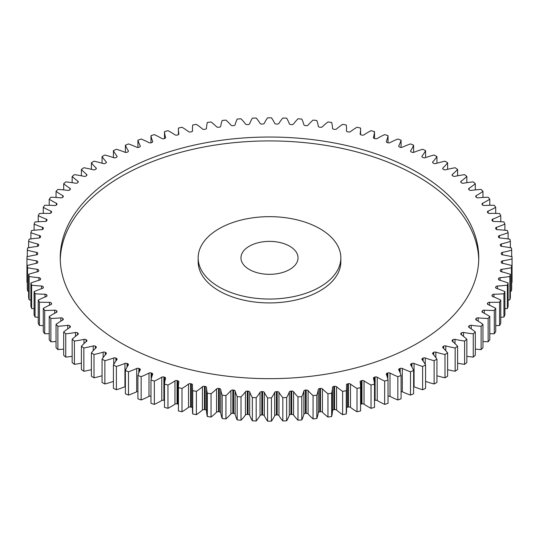 <?xml version="1.0" encoding="UTF-8"?>
<svg xmlns="http://www.w3.org/2000/svg" width="539" height="539" viewBox="0 0 539 539"><rect width="100%" height="100%" fill="white"/><g stroke="black" fill="none" stroke-linecap="round" stroke-linejoin="round"><path stroke-width="0.81" d="M219.056 286.977A71.337 41.186 0 0 0 296.8 295.904A71.337 41.186 0 0 0 340.837 257.851A71.337 41.186 0 0 0 319.944 228.725A71.337 41.186 0 0 0 242.2 219.797A71.337 41.186 0 0 0 198.163 257.851A71.337 41.186 0 0 0 219.056 286.977M340.837 257.851L340.837 261.732A71.337 41.186 180 0 1 296.8 299.785A71.337 41.186 180 0 1 219.056 290.858A71.337 41.186 180 0 1 198.163 261.732L198.163 257.851M60.267 259.791A209.26 120.817 180 0 1 190.974 149.748A209.26 120.817 180 0 1 417.469 176.307A209.26 120.817 180 0 1 478.733 259.791M417.469 172.419A209.26 120.817 0 0 0 189.418 146.231A209.26 120.817 0 0 0 60.24 257.851A209.26 120.817 0 0 0 121.531 343.282A209.26 120.817 0 0 0 349.582 369.471A209.26 120.817 0 0 0 478.76 257.851A209.26 120.817 0 0 0 417.469 172.419M289.679 246.202A28.533 16.473 0 0 0 258.579 242.631A28.533 16.473 0 0 0 240.967 257.851A28.533 16.473 0 0 0 249.321 269.5A28.533 16.473 0 0 0 280.421 273.071A28.533 16.473 0 0 0 298.033 257.851A28.533 16.473 0 0 0 289.679 246.202M476.26 320.058L476.26 318.414A231.851 133.854 180 0 1 475.897 318.825A1.806 1.044 180 0 0 475.701 319.304A1.806 1.044 180 0 0 476.227 320.038A1.806 1.044 180 0 1 476.227 320.038A81.328 46.954 180 0 1 476.907 320.429A81.328 46.954 180 0 1 482.964 324.337L482.964 347.642A242.55 140.032 0 0 1 481.118 349.582A81.328 46.954 180 0 1 475.317 349.097M476.26 318.414A1.806 1.044 180 0 1 478.174 317.855A81.328 46.954 180 0 0 488.139 318.475A242.55 140.032 0 0 0 489.776 316.467A81.328 46.954 180 0 0 487.027 314.803A81.328 46.954 180 0 0 482.6 312.431A1.806 1.044 180 0 1 482.499 312.377A1.806 1.044 180 0 1 481.974 311.636A1.806 1.044 180 0 1 482.122 311.225L482.122 312.054M482.439 312.337L482.439 310.801A1.806 1.044 180 0 1 484.291 310.174A81.328 46.954 180 0 0 494.303 310.43A242.55 140.032 0 0 0 495.718 308.369A81.328 46.954 180 0 0 488.112 304.596A1.806 1.044 180 0 1 487.93 304.501A1.806 1.044 180 0 1 487.397 303.767A1.806 1.044 180 0 1 487.505 303.41L487.505 304.117M487.775 304.407L487.775 302.979A1.806 1.044 180 0 1 489.553 302.285A81.328 46.954 180 0 0 499.579 302.177A242.55 140.032 0 0 0 500.765 300.068A81.328 46.954 180 0 0 492.767 296.578A1.806 1.044 180 0 1 492.491 296.45A1.806 1.044 180 0 1 491.959 295.709A1.806 1.044 180 0 1 492.033 295.419L492.033 296.005M492.255 296.282L492.255 294.974A1.806 1.044 180 0 1 493.953 294.22A81.328 46.954 180 0 0 503.945 293.748A242.55 140.032 0 0 0 504.902 291.599A81.328 46.954 180 0 0 496.54 288.412A1.806 1.044 180 0 1 496.163 288.244A1.806 1.044 180 0 1 495.631 287.503A1.806 1.044 180 0 1 495.678 287.274L495.678 287.732M495.853 288.001L495.853 286.822A1.806 1.044 180 0 1 497.47 286.014A81.328 46.954 180 0 0 507.388 285.178A242.55 140.032 0 0 0 508.109 283.002A81.328 46.954 180 0 0 499.417 280.118A1.806 1.044 180 0 1 498.939 279.923A1.806 1.044 180 0 1 498.407 279.182A1.806 1.044 180 0 1 498.434 279.02L498.434 279.35M498.555 279.6L498.555 278.562A1.806 1.044 180 0 1 500.077 277.693A81.328 46.954 180 0 0 509.887 276.5A242.55 140.032 0 0 0 510.372 274.304A81.328 46.954 180 0 0 501.385 271.737A1.806 1.044 180 0 1 500.805 271.515A1.806 1.044 180 0 1 500.273 270.78A1.806 1.044 180 0 1 500.28 270.679L500.28 270.874M500.36 271.09L500.36 270.221A1.806 1.044 180 0 1 501.782 269.291A81.328 46.954 180 0 0 511.444 267.748A242.55 140.032 0 0 0 511.686 265.538A81.328 46.954 180 0 0 502.436 263.308A1.806 1.044 180 0 1 501.748 263.059A1.806 1.044 180 0 1 501.223 262.318A1.806 1.044 180 0 1 501.223 262.284L501.223 262.358M501.25 262.5L501.25 261.826A1.806 1.044 180 0 1 502.57 260.849A81.328 46.954 180 0 0 512.043 258.956A242.55 140.032 0 0 0 512.05 257.851A242.55 140.032 0 0 0 512.043 256.739A81.328 46.954 180 0 0 502.57 254.853A1.806 1.044 180 0 1 501.775 254.583A1.806 1.044 180 0 1 501.25 253.876A231.851 133.854 180 0 0 501.223 253.418A1.806 1.044 180 0 1 501.223 253.384A1.806 1.044 180 0 1 502.436 252.393L502.436 254.826M502.436 252.393A81.328 46.954 180 0 0 511.686 250.163A242.55 140.032 0 0 0 511.444 247.953A81.328 46.954 180 0 0 501.782 246.411A1.806 1.044 180 0 1 500.879 246.128A1.806 1.044 180 0 1 500.36 245.481A231.851 133.854 180 0 0 500.28 245.023A1.806 1.044 180 0 1 500.273 244.922A1.806 1.044 180 0 1 501.385 243.958L501.385 246.33M501.385 243.958A81.328 46.954 180 0 0 510.372 241.398A242.55 140.032 0 0 0 509.887 239.201A81.328 46.954 180 0 0 500.077 238.009A1.806 1.044 180 0 1 499.067 237.712A1.806 1.044 180 0 1 498.555 237.14A231.851 133.854 180 0 0 498.434 236.682A1.806 1.044 180 0 1 498.407 236.52A1.806 1.044 180 0 1 499.417 235.583L499.417 237.874M499.417 235.583A81.328 46.954 180 0 0 508.109 232.7A242.55 140.032 0 0 0 507.388 230.524A81.328 46.954 180 0 0 497.47 229.688A1.806 1.044 180 0 1 496.338 229.385A1.806 1.044 180 0 1 495.853 228.873A231.851 133.854 180 0 0 495.678 228.428A1.806 1.044 180 0 1 495.631 228.199A1.806 1.044 180 0 1 496.54 227.29L496.54 229.486M496.54 227.29A81.328 46.954 180 0 0 504.902 224.103A242.55 140.032 0 0 0 503.945 221.953A81.328 46.954 180 0 0 493.953 221.482A1.806 1.044 180 0 1 492.713 221.179A1.806 1.044 180 0 1 492.255 220.727A231.851 133.854 180 0 0 492.033 220.283A1.806 1.044 180 0 1 491.959 219.993A1.806 1.044 180 0 1 492.767 219.124L492.767 221.206M492.767 219.124A81.328 46.954 180 0 0 500.765 215.634A242.55 140.032 0 0 0 499.579 213.525A81.328 46.954 180 0 0 489.553 213.417A1.806 1.044 180 0 1 488.199 213.114A1.806 1.044 180 0 1 487.775 212.723A231.851 133.854 180 0 0 487.505 212.292A1.806 1.044 180 0 1 487.397 211.935A1.806 1.044 180 0 1 488.112 211.106L488.112 213.06M488.112 211.106A81.328 46.954 180 0 0 495.718 207.333A242.55 140.032 0 0 0 494.303 205.271A81.328 46.954 180 0 0 484.291 205.527A1.806 1.044 180 0 1 482.823 205.224A1.806 1.044 180 0 1 482.439 204.901A231.851 133.854 180 0 0 482.122 204.476A1.806 1.044 180 0 1 481.974 204.059A1.806 1.044 180 0 1 482.6 203.27L482.6 205.069M482.6 203.27A81.328 46.954 180 0 0 489.776 199.228A242.55 140.032 0 0 0 488.139 197.227A81.328 46.954 180 0 0 478.174 197.84A1.806 1.044 180 0 1 476.597 197.55A1.806 1.044 180 0 1 476.26 197.287A231.851 133.854 180 0 0 475.897 196.876A1.806 1.044 180 0 1 475.701 196.398A1.806 1.044 180 0 1 476.24 195.65L476.24 197.267M476.24 195.65A81.328 46.954 180 0 0 482.964 191.358A242.55 140.032 0 0 0 481.118 189.418A81.328 46.954 180 0 0 471.234 190.395A1.806 1.044 180 0 1 469.543 190.119A1.806 1.044 180 0 1 469.267 189.91A231.851 133.854 180 0 0 468.856 189.512A1.806 1.044 180 0 1 468.607 188.98A1.806 1.044 180 0 1 469.071 188.279L469.071 189.721M469.071 188.279A81.328 46.954 180 0 0 475.317 183.752A242.55 140.032 0 0 0 473.255 181.886A81.328 46.954 180 0 0 463.506 183.22A1.806 1.044 180 0 1 461.701 182.957A1.806 1.044 180 0 1 461.485 182.802A231.851 133.854 180 0 0 461.034 182.418A1.806 1.044 180 0 1 460.717 181.832A1.806 1.044 180 0 1 461.108 181.185L461.108 182.485M461.108 181.185A81.328 46.954 180 0 0 466.848 176.442A242.55 140.032 0 0 0 464.591 174.643A81.328 46.954 180 0 0 455.004 176.334A1.806 1.044 180 0 1 453.097 176.091A1.806 1.044 180 0 1 452.942 175.99A231.851 133.854 180 0 0 452.45 175.626A1.806 1.044 180 0 1 452.073 174.986A1.806 1.044 180 0 1 452.396 174.387L452.396 175.579M452.396 174.387A81.328 46.954 180 0 0 457.604 169.448A242.55 140.032 0 0 0 455.159 167.737A81.328 46.954 180 0 0 445.773 169.765A1.806 1.044 180 0 1 443.759 169.549A1.806 1.044 180 0 1 443.678 169.502A231.851 133.854 180 0 0 443.146 169.158A1.806 1.044 180 0 1 442.694 168.464A1.806 1.044 180 0 1 442.957 167.925L442.957 169.003M442.957 167.925A81.328 46.954 180 0 0 447.619 162.798A242.55 140.032 0 0 0 444.992 161.188A81.328 46.954 180 0 0 435.842 163.553A1.806 1.044 180 0 1 433.727 163.364L433.727 163.364A231.851 133.854 180 0 0 433.444 163.202A231.851 133.854 180 0 0 433.161 163.034A1.806 1.044 180 0 1 433.154 163.034A1.806 1.044 180 0 1 432.628 162.3A1.806 1.044 180 0 1 432.837 161.815L432.837 162.785M432.837 161.815A81.328 46.954 180 0 0 436.934 156.532A242.55 140.032 0 0 0 434.131 155.016A81.328 46.954 180 0 0 425.258 157.705A1.806 1.044 180 0 1 423.122 157.597A231.851 133.854 180 0 0 422.522 157.294A1.806 1.044 180 0 1 422.441 157.247A1.806 1.044 180 0 1 421.909 156.505A1.806 1.044 180 0 1 422.064 156.081L422.064 156.93M422.064 156.081A81.328 46.954 180 0 0 425.581 150.664A242.55 140.032 0 0 0 422.623 149.249A81.328 46.954 180 0 0 414.06 152.254A1.806 1.044 180 0 1 411.917 152.227A231.851 133.854 180 0 0 411.284 151.944A1.806 1.044 180 0 1 411.116 151.857A1.806 1.044 180 0 1 410.583 151.115A1.806 1.044 180 0 1 410.698 150.752L410.698 151.479M410.698 150.752A81.328 46.954 180 0 0 413.615 145.213A242.55 140.032 0 0 0 410.509 143.913A81.328 46.954 180 0 0 402.289 147.228A1.806 1.044 180 0 1 400.147 147.268A231.851 133.854 180 0 0 399.487 147.012A1.806 1.044 180 0 1 399.224 146.884A1.806 1.044 180 0 1 398.692 146.143A1.806 1.044 180 0 1 398.772 145.847L398.772 146.446M398.772 145.847A81.328 46.954 180 0 0 401.083 140.214A242.55 140.032 0 0 0 397.843 139.022A81.328 46.954 180 0 0 390 142.626A1.806 1.044 180 0 1 387.864 142.754A231.851 133.854 180 0 0 387.177 142.518A1.806 1.044 180 0 1 386.813 142.357A1.806 1.044 180 0 1 386.288 141.616A1.806 1.044 180 0 1 386.335 141.38L386.335 141.858M386.335 141.38A81.328 46.954 180 0 0 388.026 135.673A242.55 140.032 0 0 0 384.664 134.609A81.328 46.954 180 0 0 377.226 138.489A1.806 1.044 180 0 1 375.11 138.685A231.851 133.854 180 0 0 374.403 138.476A1.806 1.044 180 0 1 373.938 138.287A1.806 1.044 180 0 1 373.412 137.546A1.806 1.044 180 0 1 373.439 137.371L373.439 137.721M373.439 137.371A81.328 46.954 180 0 0 374.504 131.617A242.55 140.032 0 0 0 371.034 130.674A81.328 46.954 180 0 0 364.034 134.817A1.806 1.044 180 0 1 361.945 135.094A231.851 133.854 180 0 0 361.211 134.912A1.806 1.044 180 0 1 360.652 134.689A1.806 1.044 180 0 1 360.119 133.955A1.806 1.044 180 0 1 360.126 133.84L360.126 134.063M360.126 133.84A81.328 46.954 180 0 0 360.584 128.888A81.328 46.954 180 0 0 360.571 128.06A242.55 140.032 0 0 0 357 127.244A81.328 46.954 180 0 0 350.471 131.637A1.806 1.044 180 0 1 348.41 131.988A231.851 133.854 180 0 0 347.662 131.826A1.806 1.044 180 0 1 346.988 131.583A1.806 1.044 180 0 1 346.462 130.849A1.806 1.044 180 0 1 346.462 130.802L346.462 130.889M346.462 130.802A81.328 46.954 180 0 0 346.537 128.787A81.328 46.954 180 0 0 346.274 125.014A242.55 140.032 0 0 0 342.622 124.334A81.328 46.954 180 0 0 336.579 128.949A1.806 1.044 180 0 1 334.571 129.373A231.851 133.854 180 0 0 333.803 129.245A1.806 1.044 180 0 1 333.021 128.983A1.806 1.044 180 0 1 332.496 128.262A81.328 46.954 180 0 0 331.674 122.494A242.55 140.032 0 0 0 327.961 121.942A81.328 46.954 180 0 0 322.43 126.773A1.806 1.044 180 0 1 320.469 127.265A231.851 133.854 180 0 0 319.688 127.17A1.806 1.044 180 0 1 318.798 126.887A1.806 1.044 180 0 1 318.279 126.234A81.328 46.954 180 0 0 316.831 120.507A242.55 140.032 0 0 0 313.065 120.089A81.328 46.954 180 0 0 308.072 125.109A1.806 1.044 180 0 1 306.165 125.675A231.851 133.854 180 0 0 305.377 125.607A1.806 1.044 180 0 1 304.373 125.311A1.806 1.044 180 0 1 303.868 124.725A81.328 46.954 180 0 0 301.806 119.065A242.55 140.032 0 0 0 297.993 118.782A81.328 46.954 180 0 0 293.56 123.977A1.806 1.044 180 0 1 291.72 124.61A231.851 133.854 180 0 0 290.919 124.563A1.806 1.044 180 0 1 289.807 124.266A1.806 1.044 180 0 1 289.322 123.741A81.328 46.954 180 0 0 286.647 118.169A242.55 140.032 0 0 0 282.813 118.028A81.328 46.954 180 0 0 278.953 123.364A1.806 1.044 180 0 1 277.181 124.064A231.851 133.854 180 0 0 276.386 124.051A1.806 1.044 180 0 1 275.159 123.748A1.806 1.044 180 0 1 274.695 123.29A81.328 46.954 180 0 0 271.42 117.819A242.55 140.032 0 0 0 267.58 117.819A81.328 46.954 180 0 0 264.305 123.29A1.806 1.044 180 0 1 262.614 124.051A231.851 133.854 180 0 0 261.819 124.064A1.806 1.044 180 0 1 260.478 123.761A1.806 1.044 180 0 1 260.047 123.364A81.328 46.954 180 0 0 256.187 118.028A242.55 140.032 0 0 0 252.353 118.169A81.328 46.954 180 0 0 249.678 123.741A1.806 1.044 180 0 1 248.081 124.563A231.851 133.854 180 0 0 247.28 124.61A1.806 1.044 180 0 1 245.831 124.307A1.806 1.044 180 0 1 245.44 123.977A81.328 46.954 180 0 0 241.007 118.782A242.55 140.032 0 0 0 237.194 119.065A81.328 46.954 180 0 0 235.132 124.725A1.806 1.044 180 0 1 233.623 125.607A231.851 133.854 180 0 0 232.835 125.675A1.806 1.044 180 0 1 231.271 125.385A1.806 1.044 180 0 1 230.928 125.109A81.328 46.954 180 0 0 225.935 120.089A242.55 140.032 0 0 0 222.169 120.507A81.328 46.954 180 0 0 220.721 126.234A1.806 1.044 180 0 1 219.312 127.17A231.851 133.854 180 0 0 218.531 127.265A1.806 1.044 180 0 1 216.86 126.988A1.806 1.044 180 0 1 216.57 126.773A81.328 46.954 180 0 0 211.039 121.942A242.55 140.032 0 0 0 207.326 122.494A81.328 46.954 180 0 0 206.504 128.262A1.806 1.044 180 0 1 205.197 129.245A231.851 133.854 180 0 0 204.429 129.373A1.806 1.044 180 0 1 202.644 129.111A1.806 1.044 180 0 1 202.421 128.949A81.328 46.954 180 0 0 196.378 124.334A242.55 140.032 0 0 0 192.726 125.014A81.328 46.954 180 0 0 192.463 128.787L192.463 131.145M192.538 130.889L192.538 130.802A1.806 1.044 180 0 1 192.538 130.849A1.806 1.044 180 0 1 191.338 131.826A231.851 133.854 180 0 0 190.59 131.988A1.806 1.044 180 0 1 188.697 131.745A1.806 1.044 180 0 1 188.529 131.637A81.328 46.954 180 0 0 182 127.244A242.55 140.032 0 0 0 178.429 128.06A81.328 46.954 180 0 0 178.416 128.888L178.416 134.649M178.874 134.063L178.874 133.84A1.806 1.044 180 0 1 178.881 133.955A1.806 1.044 180 0 1 177.789 134.912A231.851 133.854 180 0 0 177.055 135.094A1.806 1.044 180 0 1 175.054 134.878A1.806 1.044 180 0 1 174.966 134.817A81.328 46.954 180 0 0 170.856 132.264A81.328 46.954 180 0 0 167.966 130.674A242.55 140.032 0 0 0 164.496 131.617L164.496 138.51M165.561 137.721L165.561 137.371A1.806 1.044 180 0 1 165.588 137.546A1.806 1.044 180 0 1 164.597 138.476A231.851 133.854 180 0 0 163.89 138.685A1.806 1.044 180 0 1 161.788 138.496A1.806 1.044 180 0 1 161.774 138.489A81.328 46.954 180 0 0 161.114 138.105A81.328 46.954 180 0 0 154.336 134.609A242.55 140.032 0 0 0 150.974 135.673L150.974 142.801M452.942 341.773L452.942 339.711A231.851 133.854 180 0 1 452.45 340.075A1.806 1.044 180 0 0 452.073 340.715A1.806 1.044 180 0 0 452.396 341.315A81.328 46.954 180 0 1 457.604 346.254A242.55 140.032 0 0 1 455.159 347.965L455.159 371.263A81.328 46.954 180 0 1 447.619 369.693M444.992 377.812A242.55 140.032 0 0 0 447.619 376.202L447.619 352.904A242.55 140.032 0 0 1 444.992 354.514L444.992 377.812A81.328 46.954 180 0 1 436.934 375.771M434.131 360.685L434.131 383.984A242.55 140.032 0 0 0 436.934 382.468L436.934 359.169A242.55 140.032 0 0 1 434.131 360.685A81.328 46.954 180 0 1 425.258 357.997L425.258 364.445M434.131 383.984A81.328 46.954 180 0 1 425.581 381.403M422.623 366.453L422.623 389.751A242.55 140.032 0 0 0 425.581 388.336L425.581 365.038A242.55 140.032 0 0 1 422.623 366.453A81.328 46.954 180 0 1 414.06 363.441L414.06 386.746A1.806 1.044 0 0 0 413.615 386.611M422.623 389.751A81.328 46.954 180 0 1 414.06 386.746M410.509 371.789L410.509 395.087A242.55 140.032 0 0 0 413.615 393.787L413.615 370.488A242.55 140.032 0 0 1 410.509 371.789A81.328 46.954 180 0 1 402.289 368.474L402.289 391.772A1.806 1.044 0 0 0 401.083 391.55M410.509 395.087A81.328 46.954 180 0 1 402.289 391.772M397.843 376.673L397.843 399.978A242.55 140.032 0 0 0 401.083 398.786L401.083 375.488A242.55 140.032 0 0 1 397.843 376.673A81.328 46.954 180 0 1 390 373.069L390 396.374A1.806 1.044 0 0 0 388.026 396.199M397.843 399.978A81.328 46.954 180 0 1 390 396.374M384.664 381.093L384.664 404.391A242.55 140.032 0 0 0 388.026 403.327L388.026 380.029A242.55 140.032 0 0 1 384.664 381.093A81.328 46.954 180 0 1 377.226 377.212L377.226 400.511A1.806 1.044 0 0 0 375.11 400.315A231.851 133.854 180 0 1 374.504 400.49M384.664 404.391A81.328 46.954 180 0 1 377.226 400.511M371.034 385.028L371.034 408.326A242.55 140.032 0 0 0 374.504 407.383L374.504 384.085A242.55 140.032 0 0 1 371.034 385.028A81.328 46.954 180 0 1 364.034 380.884L364.034 404.183A1.806 1.044 0 0 0 361.945 403.906A231.851 133.854 180 0 1 361.211 404.088A1.806 1.044 0 0 0 360.584 404.351M371.034 408.326A81.328 46.954 180 0 1 364.034 404.183M361.945 403.906L361.945 380.608A231.851 133.854 180 0 1 361.211 380.79A1.806 1.044 180 0 0 360.119 381.747A1.806 1.044 180 0 0 360.126 381.861A81.328 46.954 180 0 1 360.584 386.813L360.584 410.112A81.328 46.954 180 0 1 360.571 410.94A242.55 140.032 0 0 1 357 411.756A81.328 46.954 180 0 1 350.471 407.363A1.806 1.044 0 0 0 348.41 407.012A231.851 133.854 180 0 1 347.662 407.174A1.806 1.044 0 0 0 346.537 407.855M348.41 407.012L348.41 383.714A231.851 133.854 180 0 1 347.662 383.869A1.806 1.044 180 0 0 346.462 384.853A1.806 1.044 180 0 0 346.462 384.9A81.328 46.954 180 0 1 346.537 386.914L346.537 410.213A81.328 46.954 180 0 1 346.274 413.986A242.55 140.032 0 0 1 342.622 414.666A81.328 46.954 180 0 1 336.579 410.051A1.806 1.044 0 0 0 334.571 409.627A231.851 133.854 180 0 1 333.803 409.755A1.806 1.044 0 0 0 332.496 410.738A81.328 46.954 180 0 1 331.674 416.506A242.55 140.032 0 0 1 327.961 417.058A81.328 46.954 180 0 1 322.43 412.227A1.806 1.044 0 0 0 320.469 411.735A231.851 133.854 180 0 1 319.688 411.83A1.806 1.044 0 0 0 318.279 412.766A81.328 46.954 180 0 1 316.831 418.493A242.55 140.032 0 0 1 313.065 418.911A81.328 46.954 180 0 1 308.072 413.891A1.806 1.044 0 0 0 306.165 413.325A231.851 133.854 180 0 1 305.377 413.393A1.806 1.044 0 0 0 303.868 414.275A81.328 46.954 180 0 1 301.806 419.935A242.55 140.032 0 0 1 297.993 420.218A81.328 46.954 180 0 1 293.56 415.023A1.806 1.044 0 0 0 291.72 414.39A231.851 133.854 180 0 1 290.919 414.437A1.806 1.044 0 0 0 289.322 415.259A81.328 46.954 180 0 1 286.647 420.831A242.55 140.032 0 0 1 282.813 420.972A81.328 46.954 180 0 1 278.953 415.636A1.806 1.044 0 0 0 277.181 414.936A231.851 133.854 180 0 1 276.386 414.949A1.806 1.044 0 0 0 274.695 415.71A81.328 46.954 180 0 1 271.42 421.181A242.55 140.032 0 0 1 267.58 421.181A81.328 46.954 180 0 1 264.305 415.71A1.806 1.044 0 0 0 262.614 414.949A231.851 133.854 180 0 1 261.819 414.936A1.806 1.044 0 0 0 260.047 415.636A81.328 46.954 180 0 1 256.187 420.972A242.55 140.032 0 0 1 252.353 420.831A81.328 46.954 180 0 1 249.678 415.259A1.806 1.044 0 0 0 248.081 414.437A231.851 133.854 180 0 1 247.28 414.39A1.806 1.044 0 0 0 245.44 415.023A81.328 46.954 180 0 1 241.007 420.218A242.55 140.032 0 0 1 237.194 419.935A81.328 46.954 180 0 1 235.132 414.275A1.806 1.044 0 0 0 233.623 413.393A231.851 133.854 180 0 1 232.835 413.325A1.806 1.044 0 0 0 230.928 413.891A81.328 46.954 180 0 1 225.935 418.911A242.55 140.032 0 0 1 222.169 418.493A81.328 46.954 180 0 1 220.721 412.766A1.806 1.044 0 0 0 219.312 411.83A231.851 133.854 180 0 1 218.531 411.735A1.806 1.044 0 0 0 216.57 412.227A81.328 46.954 180 0 1 211.039 417.058A242.55 140.032 0 0 1 207.326 416.506A81.328 46.954 180 0 1 206.504 410.738A1.806 1.044 0 0 0 205.197 409.755A231.851 133.854 180 0 1 204.429 409.627A1.806 1.044 0 0 0 202.421 410.051A81.328 46.954 180 0 1 196.378 414.666A242.55 140.032 0 0 1 192.726 413.986A81.328 46.954 180 0 1 192.463 410.213L192.463 386.914A81.328 46.954 180 0 1 192.538 384.9A1.806 1.044 180 0 0 192.538 384.853A1.806 1.044 180 0 0 191.338 383.869A231.851 133.854 180 0 1 190.59 383.714L190.59 407.012A1.806 1.044 0 0 0 188.529 407.363A81.328 46.954 180 0 1 182 411.756A242.55 140.032 0 0 1 178.429 410.94A81.328 46.954 180 0 1 178.416 410.112L178.416 386.813A81.328 46.954 180 0 1 178.874 381.861A1.806 1.044 180 0 0 178.881 381.747A1.806 1.044 180 0 0 177.789 380.79A231.851 133.854 180 0 1 177.055 380.608L177.055 403.906A1.806 1.044 0 0 0 174.966 404.183A81.328 46.954 180 0 1 167.966 408.326A242.55 140.032 0 0 1 164.496 407.383L164.496 384.085A81.328 46.954 180 0 1 165.561 378.331A1.806 1.044 180 0 0 165.588 378.156A1.806 1.044 180 0 0 164.597 377.219A231.851 133.854 180 0 1 163.89 377.01L163.89 400.315A1.806 1.044 0 0 0 161.774 400.511A81.328 46.954 180 0 1 154.336 404.391A242.55 140.032 0 0 1 150.974 403.327L150.974 380.029A81.328 46.954 180 0 1 152.665 374.322A1.806 1.044 180 0 0 152.712 374.086A1.806 1.044 180 0 0 151.823 373.183A231.851 133.854 180 0 1 151.136 372.948L151.136 379.227M192.463 407.855A1.806 1.044 0 0 0 191.338 407.174A231.851 133.854 180 0 1 190.59 407.012M178.416 404.351A1.806 1.044 0 0 0 177.789 404.088A231.851 133.854 180 0 1 177.055 403.906M164.496 400.49A231.851 133.854 180 0 1 163.89 400.315M150.974 396.199A1.806 1.044 0 0 0 149 396.374A81.328 46.954 180 0 1 141.157 399.978A242.55 140.032 0 0 1 137.917 398.786L137.917 375.488A81.328 46.954 180 0 1 140.228 369.855A1.806 1.044 180 0 0 140.308 369.552A1.806 1.044 180 0 0 139.513 368.689A231.851 133.854 180 0 1 138.853 368.433L138.853 372.833M137.917 391.55A1.806 1.044 0 0 0 136.711 391.772A81.328 46.954 180 0 1 128.491 395.087A242.55 140.032 0 0 1 125.385 393.787L125.385 370.488A81.328 46.954 180 0 1 128.302 364.95A1.806 1.044 180 0 0 128.417 364.586A1.806 1.044 180 0 0 127.716 363.758A231.851 133.854 180 0 1 127.083 363.475L127.083 366.978M125.385 386.611A1.806 1.044 0 0 0 124.94 386.746A81.328 46.954 180 0 1 116.377 389.751A242.55 140.032 0 0 1 113.419 388.336L113.419 365.038A81.328 46.954 180 0 1 116.936 359.621A1.806 1.044 180 0 0 117.091 359.196A1.806 1.044 180 0 0 116.478 358.408A231.851 133.854 180 0 1 115.878 358.105L115.878 361.049M113.419 381.403A81.328 46.954 180 0 1 104.869 383.984A242.55 140.032 0 0 1 102.066 382.468L102.066 359.169A81.328 46.954 180 0 1 106.163 353.887A1.806 1.044 180 0 0 106.372 353.402A1.806 1.044 180 0 0 105.839 352.668A231.851 133.854 180 0 1 105.273 352.338L105.273 354.898M102.066 375.771A81.328 46.954 180 0 1 94.008 377.812A242.55 140.032 0 0 1 91.381 376.202L91.381 352.904A81.328 46.954 180 0 1 96.043 347.776A1.806 1.044 180 0 0 96.306 347.237A1.806 1.044 180 0 0 95.854 346.543A231.851 133.854 180 0 1 95.322 346.2L95.322 348.477M91.381 369.693A81.328 46.954 180 0 1 83.841 371.263A242.55 140.032 0 0 1 81.396 369.552L81.396 346.254A81.328 46.954 180 0 1 86.604 341.315A1.806 1.044 180 0 0 86.927 340.715A1.806 1.044 180 0 0 86.55 340.075A231.851 133.854 180 0 1 86.058 339.711L86.058 341.773M81.396 363.198A81.328 46.954 180 0 1 74.409 364.357A242.55 140.032 0 0 1 72.152 362.558L72.152 339.26A81.328 46.954 180 0 1 77.892 334.517A1.806 1.044 180 0 0 78.283 333.87A1.806 1.044 180 0 0 77.966 333.277A231.851 133.854 180 0 1 77.515 332.9L77.515 334.786M72.152 356.326A81.328 46.954 180 0 1 65.745 357.114A242.55 140.032 0 0 1 63.683 355.248L63.683 331.95A81.328 46.954 180 0 1 69.929 327.422A1.806 1.044 180 0 0 70.393 326.722A1.806 1.044 180 0 0 70.144 326.189A231.851 133.854 180 0 1 69.733 325.792L69.733 327.544M63.683 349.097A81.328 46.954 180 0 1 57.882 349.582A242.55 140.032 0 0 1 56.036 347.642L56.036 324.337A81.328 46.954 180 0 1 62.76 320.045A1.806 1.044 180 0 0 63.299 319.304A1.806 1.044 180 0 0 63.103 318.825A231.851 133.854 180 0 1 62.74 318.414L62.74 320.058M56.036 341.544A81.328 46.954 180 0 1 50.861 341.773A242.55 140.032 0 0 1 49.224 339.772L49.224 316.467A81.328 46.954 180 0 1 56.4 312.431A1.806 1.044 180 0 0 57.026 311.636A1.806 1.044 180 0 0 56.878 311.225A231.851 133.854 180 0 1 56.561 310.801L56.561 312.337M49.224 333.702A81.328 46.954 180 0 1 44.697 333.729A242.55 140.032 0 0 1 43.282 331.667L43.282 308.369A81.328 46.954 180 0 1 50.888 304.596A1.806 1.044 180 0 0 51.603 303.767A1.806 1.044 180 0 0 51.495 303.41A231.851 133.854 180 0 1 51.225 302.979L51.225 304.407M43.282 325.603A81.328 46.954 180 0 1 39.421 325.475A242.55 140.032 0 0 1 38.235 323.366L38.235 300.068A81.328 46.954 180 0 1 46.233 296.578A1.806 1.044 180 0 0 47.041 295.709A1.806 1.044 180 0 0 46.967 295.419A231.851 133.854 180 0 1 46.745 294.974L46.745 296.282M38.235 317.276A81.328 46.954 180 0 1 35.055 317.047A242.55 140.032 0 0 1 34.098 314.897L34.098 291.599A81.328 46.954 180 0 1 42.46 288.412A1.806 1.044 180 0 0 43.369 287.503A1.806 1.044 180 0 0 43.322 287.274A231.851 133.854 180 0 1 43.147 286.822L43.147 288.001M34.098 308.753A81.328 46.954 180 0 1 31.612 308.476A242.55 140.032 0 0 1 30.891 306.3L30.891 283.002A81.328 46.954 180 0 1 39.583 280.118A1.806 1.044 180 0 0 40.593 279.182A1.806 1.044 180 0 0 40.566 279.02A231.851 133.854 180 0 1 40.445 278.562L40.445 279.6M30.891 300.068A81.328 46.954 180 0 1 29.113 299.799A242.55 140.032 0 0 1 28.628 297.602L28.628 274.304A81.328 46.954 180 0 1 37.615 271.737A1.806 1.044 180 0 0 38.727 270.78A1.806 1.044 180 0 0 38.72 270.679A231.851 133.854 180 0 1 38.64 270.221L38.64 271.09M28.628 291.255A81.328 46.954 180 0 1 27.556 291.047A242.55 140.032 0 0 1 27.314 288.837L27.314 265.538A81.328 46.954 180 0 1 36.564 263.308A1.806 1.044 180 0 0 37.777 262.318A1.806 1.044 180 0 0 37.777 262.284A231.851 133.854 180 0 1 37.75 261.826L37.75 262.5M27.314 282.342A81.328 46.954 180 0 1 26.957 282.261A242.55 140.032 0 0 1 26.95 281.149L26.95 257.851A242.55 140.032 0 0 0 26.957 258.956L26.957 282.261M512.043 258.956L512.043 282.261A242.55 140.032 0 0 0 512.05 281.149L512.05 257.851M512.043 282.261A81.328 46.954 180 0 1 511.686 282.342M511.444 267.748L511.444 291.047A242.55 140.032 0 0 0 511.686 288.837L511.686 265.538M511.444 291.047A81.328 46.954 180 0 1 510.372 291.255M509.887 276.5L509.887 299.799A242.55 140.032 0 0 0 510.372 297.602L510.372 274.304M509.887 299.799A81.328 46.954 180 0 1 508.109 300.068M507.388 285.178L507.388 308.476A242.55 140.032 0 0 0 508.109 306.3L508.109 283.002M507.388 308.476A81.328 46.954 180 0 1 504.902 308.753M503.945 293.748L503.945 317.047A242.55 140.032 0 0 0 504.902 314.897L504.902 291.599M503.945 317.047A81.328 46.954 180 0 1 500.765 317.276M499.579 302.177L499.579 325.475A242.55 140.032 0 0 0 500.765 323.366L500.765 300.068M499.579 325.475A81.328 46.954 180 0 1 495.718 325.603M494.303 310.43L494.303 333.729A242.55 140.032 0 0 0 495.718 331.667L495.718 308.369M494.303 333.729A81.328 46.954 180 0 1 489.776 333.702M488.139 318.475L488.139 341.773A242.55 140.032 0 0 0 489.776 339.772L489.776 316.467M488.139 341.773A81.328 46.954 180 0 1 482.964 341.544M473.255 333.816L473.255 357.114A242.55 140.032 0 0 0 475.317 355.248L475.317 331.95A242.55 140.032 0 0 1 473.255 333.816A81.328 46.954 180 0 1 463.506 332.482L463.506 336.343M473.255 357.114A81.328 46.954 180 0 1 466.848 356.326M464.591 341.052L464.591 364.357A242.55 140.032 0 0 0 466.848 362.558L466.848 339.26A242.55 140.032 0 0 1 464.591 341.052A81.328 46.954 180 0 1 455.004 339.368L455.004 343.612M464.591 364.357A81.328 46.954 180 0 1 457.604 363.198M455.159 371.263A242.55 140.032 0 0 0 457.604 369.552L457.604 346.254M443.678 348.477L443.678 346.2A231.851 133.854 180 0 1 443.146 346.543L443.146 347.958M443.678 346.2A1.806 1.044 180 0 1 445.773 345.937L445.773 350.68M455.159 347.965A81.328 46.954 180 0 1 445.773 345.937M452.942 339.711A1.806 1.044 180 0 1 455.004 339.368M461.485 334.786L461.485 332.9A231.851 133.854 180 0 1 461.034 333.277A1.806 1.044 180 0 0 460.717 333.87A1.806 1.044 180 0 0 461.108 334.517A81.328 46.954 180 0 1 466.848 339.26M461.485 332.9A1.806 1.044 180 0 1 463.506 332.482M469.267 327.544L469.267 325.792A231.851 133.854 180 0 1 468.856 326.189A1.806 1.044 180 0 0 468.607 326.722A1.806 1.044 180 0 0 469.071 327.422A81.328 46.954 180 0 1 475.317 331.95M469.267 325.792A1.806 1.044 180 0 1 471.234 325.307L471.234 328.864M482.964 324.337A242.55 140.032 0 0 1 481.118 326.284A81.328 46.954 180 0 1 471.234 325.307M482.439 310.801A231.851 133.854 180 0 1 482.122 311.225M487.775 302.979A231.851 133.854 180 0 1 487.505 303.41M492.255 294.974A231.851 133.854 180 0 1 492.033 295.419M495.853 286.822A231.851 133.854 180 0 1 495.678 287.274M498.555 278.562A231.851 133.854 180 0 1 498.434 279.02M500.36 270.221A231.851 133.854 180 0 1 500.28 270.679M501.25 261.826A231.851 133.854 180 0 1 501.223 262.284M192.538 130.802A81.328 46.954 180 0 1 192.463 128.787M178.874 133.84A81.328 46.954 180 0 1 178.416 128.888M165.561 137.371A81.328 46.954 180 0 1 164.496 131.617M152.665 141.858L152.665 141.38A81.328 46.954 180 0 1 150.974 135.673M152.665 141.38A1.806 1.044 180 0 1 152.712 141.616A1.806 1.044 180 0 1 151.823 142.518A231.851 133.854 180 0 0 151.136 142.754A1.806 1.044 180 0 1 149 142.626A81.328 46.954 180 0 0 141.157 139.022A242.55 140.032 0 0 0 137.917 140.214L137.917 147.45M140.228 146.446L140.228 145.847A81.328 46.954 180 0 1 137.917 140.214M140.228 145.847A1.806 1.044 180 0 1 140.308 146.143A1.806 1.044 180 0 1 139.513 147.012A231.851 133.854 180 0 0 138.853 147.268A1.806 1.044 180 0 1 136.711 147.228A81.328 46.954 180 0 0 128.491 143.913A242.55 140.032 0 0 0 125.385 145.213L125.385 152.389M128.302 151.479L128.302 150.752A81.328 46.954 180 0 1 125.385 145.213M128.302 150.752A1.806 1.044 180 0 1 128.417 151.115A1.806 1.044 180 0 1 127.716 151.944A231.851 133.854 180 0 0 127.083 152.227A1.806 1.044 180 0 1 124.94 152.254A81.328 46.954 180 0 0 116.377 149.249A242.55 140.032 0 0 0 113.419 150.664L113.419 157.597M116.936 156.93L116.936 156.081A81.328 46.954 180 0 1 113.419 150.664M116.936 156.081A1.806 1.044 180 0 1 117.091 156.505A1.806 1.044 180 0 1 116.478 157.294A231.851 133.854 180 0 0 115.878 157.597A1.806 1.044 180 0 1 113.742 157.705A81.328 46.954 180 0 0 104.869 155.016A242.55 140.032 0 0 0 102.066 156.532L102.066 163.229M106.163 162.785L106.163 161.815A81.328 46.954 180 0 1 102.066 156.532M106.163 161.815A1.806 1.044 180 0 1 106.372 162.3A1.806 1.044 180 0 1 105.839 163.034A231.851 133.854 180 0 0 105.273 163.364A1.806 1.044 180 0 1 103.158 163.553A81.328 46.954 180 0 0 94.008 161.188A242.55 140.032 0 0 0 91.381 162.798L91.381 169.307M96.043 169.003L96.043 167.925A81.328 46.954 180 0 1 91.381 162.798M96.043 167.925A1.806 1.044 180 0 1 96.306 168.464A1.806 1.044 180 0 1 95.854 169.158A231.851 133.854 180 0 0 95.322 169.502A1.806 1.044 180 0 1 93.227 169.765A81.328 46.954 180 0 0 83.841 167.737A242.55 140.032 0 0 0 81.396 169.448L81.396 175.802M86.604 175.579L86.604 174.387A81.328 46.954 180 0 1 81.396 169.448M86.604 174.387A1.806 1.044 180 0 1 86.927 174.986A1.806 1.044 180 0 1 86.55 175.626A231.851 133.854 180 0 0 86.058 175.99A1.806 1.044 180 0 1 83.996 176.334A81.328 46.954 180 0 0 74.409 174.643A242.55 140.032 0 0 0 72.152 176.442L72.152 182.674M77.892 182.485L77.892 181.185A81.328 46.954 180 0 1 72.152 176.442M77.892 181.185A1.806 1.044 180 0 1 78.283 181.832A1.806 1.044 180 0 1 77.966 182.418A231.851 133.854 180 0 0 77.515 182.802A1.806 1.044 180 0 1 75.494 183.22A81.328 46.954 180 0 0 65.745 181.886A242.55 140.032 0 0 0 63.683 183.752L63.683 189.903M69.929 189.721L69.929 188.279A81.328 46.954 180 0 1 63.683 183.752M69.929 188.279A1.806 1.044 180 0 1 70.393 188.98A1.806 1.044 180 0 1 70.144 189.512A231.851 133.854 180 0 0 69.733 189.91A1.806 1.044 180 0 1 67.766 190.395A81.328 46.954 180 0 0 57.882 189.418A242.55 140.032 0 0 0 56.036 191.358L56.036 197.456M62.76 197.267L62.76 195.65A81.328 46.954 180 0 1 56.036 191.358M62.76 195.65A1.806 1.044 180 0 1 63.299 196.398A1.806 1.044 180 0 1 63.103 196.876A231.851 133.854 180 0 0 62.74 197.287A1.806 1.044 180 0 1 60.826 197.84A81.328 46.954 180 0 0 50.861 197.227A242.55 140.032 0 0 0 49.224 199.228L49.224 205.298M56.4 205.069L56.4 203.27A81.328 46.954 180 0 1 49.224 199.228M56.4 203.27A1.806 1.044 180 0 1 57.026 204.059A1.806 1.044 180 0 1 56.878 204.476A231.851 133.854 180 0 0 56.561 204.901A1.806 1.044 180 0 1 54.709 205.527A81.328 46.954 180 0 0 44.697 205.271A242.55 140.032 0 0 0 43.282 207.333L43.282 213.397M50.888 213.06L50.888 211.106A81.328 46.954 180 0 1 43.282 207.333M50.888 211.106A1.806 1.044 180 0 1 51.603 211.935A1.806 1.044 180 0 1 51.495 212.292A231.851 133.854 180 0 0 51.225 212.723A1.806 1.044 180 0 1 49.447 213.417A81.328 46.954 180 0 0 39.421 213.525A242.55 140.032 0 0 0 38.235 215.634L38.235 221.724M46.233 221.206L46.233 219.124A81.328 46.954 180 0 1 38.235 215.634M46.233 219.124A1.806 1.044 180 0 1 47.041 219.993A1.806 1.044 180 0 1 46.967 220.283A231.851 133.854 180 0 0 46.745 220.727A1.806 1.044 180 0 1 45.047 221.482A81.328 46.954 180 0 0 35.055 221.953A242.55 140.032 0 0 0 34.098 224.103L34.098 230.247M42.46 229.486L42.46 227.29A81.328 46.954 180 0 1 34.098 224.103M42.46 227.29A1.806 1.044 180 0 1 43.369 228.199A1.806 1.044 180 0 1 43.322 228.428A231.851 133.854 180 0 0 43.147 228.873A1.806 1.044 180 0 1 41.53 229.688A81.328 46.954 180 0 0 31.612 230.524A242.55 140.032 0 0 0 30.891 232.7L30.891 238.932M39.583 237.874L39.583 235.583A81.328 46.954 180 0 1 30.891 232.7M39.583 235.583A1.806 1.044 180 0 1 40.593 236.52A1.806 1.044 180 0 1 40.566 236.682A231.851 133.854 180 0 0 40.445 237.14A1.806 1.044 180 0 1 38.923 238.009A81.328 46.954 180 0 0 29.113 239.201A242.55 140.032 0 0 0 28.628 241.398L28.628 247.745M37.615 246.33L37.615 243.958A81.328 46.954 180 0 1 28.628 241.398M37.615 243.958A1.806 1.044 180 0 1 38.727 244.922A1.806 1.044 180 0 1 38.72 245.023A231.851 133.854 180 0 0 38.64 245.481A1.806 1.044 180 0 1 37.218 246.411A81.328 46.954 180 0 0 27.556 247.953A242.55 140.032 0 0 0 27.314 250.163L27.314 256.658M36.564 254.826L36.564 252.393A81.328 46.954 180 0 1 27.314 250.163M36.564 252.393A1.806 1.044 180 0 1 37.777 253.384A1.806 1.044 180 0 1 37.777 253.418A231.851 133.854 180 0 0 37.75 253.876A1.806 1.044 180 0 1 36.43 254.853A81.328 46.954 180 0 0 26.957 256.739A242.55 140.032 0 0 0 26.95 257.851M36.43 263.335L36.43 260.849A81.328 46.954 180 0 1 26.957 258.956M36.43 260.849A1.806 1.044 180 0 1 37.75 261.826M27.314 265.538A242.55 140.032 0 0 0 27.556 267.748L27.556 291.047M37.218 271.838L37.218 269.291A81.328 46.954 180 0 1 27.556 267.748M37.218 269.291A1.806 1.044 180 0 1 38.64 270.221M28.628 274.304A242.55 140.032 0 0 0 29.113 276.5L29.113 299.799M38.923 280.314L38.923 277.693A81.328 46.954 180 0 1 29.113 276.5M38.923 277.693A1.806 1.044 180 0 1 40.445 278.562M30.891 283.002A242.55 140.032 0 0 0 31.612 285.178L31.612 308.476M41.53 288.722L41.53 286.014A81.328 46.954 180 0 1 31.612 285.178M41.53 286.014A1.806 1.044 180 0 1 43.147 286.822M34.098 291.599A242.55 140.032 0 0 0 35.055 293.748L35.055 317.047M45.047 297.043L45.047 294.22A81.328 46.954 180 0 1 35.055 293.748M45.047 294.22A1.806 1.044 180 0 1 46.745 294.974M38.235 300.068A242.55 140.032 0 0 0 39.421 302.177L39.421 325.475M49.447 305.242L49.447 302.285A81.328 46.954 180 0 1 39.421 302.177M49.447 302.285A1.806 1.044 180 0 1 51.225 302.979M43.282 308.369A242.55 140.032 0 0 0 44.697 310.43L44.697 333.729M54.709 313.294L54.709 310.174A81.328 46.954 180 0 1 44.697 310.43M54.709 310.174A1.806 1.044 180 0 1 56.561 310.801M49.224 316.467A242.55 140.032 0 0 0 50.861 318.475L50.861 341.773M60.826 321.177L60.826 317.855A81.328 46.954 180 0 1 50.861 318.475M60.826 317.855A1.806 1.044 180 0 1 62.74 318.414M56.036 324.337A242.55 140.032 0 0 0 57.882 326.284L57.882 349.582M67.766 328.864L67.766 325.307A81.328 46.954 180 0 1 57.882 326.284M67.766 325.307A1.806 1.044 180 0 1 69.733 325.792M63.683 331.95A242.55 140.032 0 0 0 65.745 333.816L65.745 357.114M75.494 336.343L75.494 332.482A81.328 46.954 180 0 1 65.745 333.816M75.494 332.482A1.806 1.044 180 0 1 77.515 332.9M72.152 339.26A242.55 140.032 0 0 0 74.409 341.052L74.409 364.357M83.996 343.612L83.996 339.368A81.328 46.954 180 0 1 74.409 341.052M83.996 339.368A1.806 1.044 180 0 1 86.058 339.711M81.396 346.254A242.55 140.032 0 0 0 83.841 347.965L83.841 371.263M93.227 350.68L93.227 345.937A81.328 46.954 180 0 1 83.841 347.965M93.227 345.937A1.806 1.044 180 0 1 95.322 346.2M91.381 352.904A242.55 140.032 0 0 0 94.008 354.514L94.008 377.812M103.158 357.586L103.158 352.149A81.328 46.954 180 0 1 94.008 354.514M103.158 352.149A1.806 1.044 180 0 1 105.273 352.338M102.066 359.169A242.55 140.032 0 0 0 104.869 360.685L104.869 383.984M113.742 364.445L113.742 357.997A81.328 46.954 180 0 1 104.869 360.685M113.742 357.997A1.806 1.044 180 0 1 115.878 358.105M113.419 365.038A242.55 140.032 0 0 0 116.377 366.453L116.377 389.751M124.94 386.746L124.94 363.441A81.328 46.954 180 0 1 116.377 366.453M124.94 363.441A1.806 1.044 180 0 1 127.083 363.475M125.385 370.488A242.55 140.032 0 0 0 128.491 371.789L128.491 395.087M136.711 391.772L136.711 368.474A81.328 46.954 180 0 1 128.491 371.789M136.711 368.474A1.806 1.044 180 0 1 138.853 368.433M137.917 375.488A242.55 140.032 0 0 0 141.157 376.673L141.157 399.978M149 396.374L149 373.069A81.328 46.954 180 0 1 141.157 376.673M149 373.069A1.806 1.044 180 0 1 151.136 372.948M150.974 380.029A242.55 140.032 0 0 0 154.336 381.093L154.336 404.391M161.774 400.511L161.774 377.212A81.328 46.954 180 0 1 154.336 381.093M161.774 377.212A1.806 1.044 180 0 1 163.89 377.01M164.496 384.085A242.55 140.032 0 0 0 167.966 385.028L167.966 408.326M174.966 404.183L174.966 380.884A81.328 46.954 180 0 1 167.966 385.028M174.966 380.884A1.806 1.044 180 0 1 177.055 380.608M188.529 407.363L188.529 384.064A81.328 46.954 180 0 1 182 388.457A242.55 140.032 0 0 1 178.429 387.642A81.328 46.954 180 0 1 178.416 386.813M188.529 384.064A1.806 1.044 180 0 1 190.59 383.714M202.421 410.051L202.421 386.753A81.328 46.954 180 0 1 196.378 391.368A242.55 140.032 0 0 1 192.726 390.687A81.328 46.954 180 0 1 192.463 386.914M202.421 386.753A1.806 1.044 180 0 1 204.429 386.328L204.429 409.627M205.197 409.755L205.197 386.456A231.851 133.854 180 0 1 204.429 386.328M205.197 386.456A1.806 1.044 180 0 1 206.504 387.44L206.504 410.738M216.57 412.227L216.57 388.929A81.328 46.954 180 0 1 211.039 393.76A242.55 140.032 0 0 1 207.326 393.207A81.328 46.954 180 0 1 206.504 387.44M216.57 388.929A1.806 1.044 180 0 1 218.531 388.43L218.531 411.735M219.312 411.83L219.312 388.531A231.851 133.854 180 0 1 218.531 388.43M219.312 388.531A1.806 1.044 180 0 1 220.721 389.468L220.721 412.766M230.928 413.891L230.928 390.593A81.328 46.954 180 0 1 225.935 395.606A242.55 140.032 0 0 1 222.169 395.195A81.328 46.954 180 0 1 220.721 389.468M230.928 390.593A1.806 1.044 180 0 1 232.835 390.02L232.835 413.325M233.623 413.393L233.623 390.095A231.851 133.854 180 0 1 232.835 390.02M233.623 390.095A1.806 1.044 180 0 1 235.132 390.977L235.132 414.275M245.44 415.023L245.44 391.725A81.328 46.954 180 0 1 241.007 396.913A242.55 140.032 0 0 1 237.194 396.637A81.328 46.954 180 0 1 235.132 390.977M245.44 391.725A1.806 1.044 180 0 1 247.28 391.092L247.28 414.39M248.081 414.437L248.081 391.132A231.851 133.854 180 0 1 247.28 391.092M248.081 391.132A1.806 1.044 180 0 1 249.678 391.961L249.678 415.259M260.047 415.636L260.047 392.331A81.328 46.954 180 0 1 256.187 397.674A242.55 140.032 0 0 1 252.353 397.533A81.328 46.954 180 0 1 249.678 391.961M260.047 392.331A1.806 1.044 180 0 1 261.819 391.631L261.819 414.936M262.614 414.949L262.614 391.651A231.851 133.854 180 0 1 261.819 391.631M262.614 391.651A1.806 1.044 180 0 1 264.305 392.412L264.305 415.71M274.695 415.71L274.695 392.412A81.328 46.954 180 0 1 271.42 397.883A242.55 140.032 0 0 1 267.58 397.883A81.328 46.954 180 0 1 264.305 392.412M274.695 392.412A1.806 1.044 180 0 1 276.386 391.651L276.386 414.949M277.181 414.936L277.181 391.631A231.851 133.854 180 0 1 276.386 391.651M277.181 391.631A1.806 1.044 180 0 1 278.953 392.331L278.953 415.636M289.322 415.259L289.322 391.961A81.328 46.954 180 0 1 286.647 397.533A242.55 140.032 0 0 1 282.813 397.674A81.328 46.954 180 0 1 278.953 392.331M289.322 391.961A1.806 1.044 180 0 1 290.919 391.132L290.919 414.437M291.72 414.39L291.72 391.092A231.851 133.854 180 0 1 290.919 391.132M291.72 391.092A1.806 1.044 180 0 1 293.56 391.725L293.56 415.023M303.868 414.275L303.868 390.977A81.328 46.954 180 0 1 301.806 396.637A242.55 140.032 0 0 1 297.993 396.913A81.328 46.954 180 0 1 293.56 391.725M303.868 390.977A1.806 1.044 180 0 1 305.377 390.095L305.377 413.393M306.165 413.325L306.165 390.02A231.851 133.854 180 0 1 305.377 390.095M306.165 390.02A1.806 1.044 180 0 1 308.072 390.593L308.072 413.891M318.279 412.766L318.279 389.468A81.328 46.954 180 0 1 316.831 395.195A242.55 140.032 0 0 1 313.065 395.606A81.328 46.954 180 0 1 308.072 390.593M318.279 389.468A1.806 1.044 180 0 1 319.688 388.531L319.688 411.83M320.469 411.735L320.469 388.43A231.851 133.854 180 0 1 319.688 388.531M320.469 388.43A1.806 1.044 180 0 1 322.43 388.929L322.43 412.227M332.496 410.738L332.496 387.44A81.328 46.954 180 0 1 331.674 393.207A242.55 140.032 0 0 1 327.961 393.76A81.328 46.954 180 0 1 322.43 388.929M332.496 387.44A1.806 1.044 180 0 1 333.803 386.456L333.803 409.755M334.571 409.627L334.571 386.328A231.851 133.854 180 0 1 333.803 386.456M334.571 386.328A1.806 1.044 180 0 1 336.579 386.753L336.579 410.051M346.537 386.914A81.328 46.954 180 0 1 346.274 390.687A242.55 140.032 0 0 1 342.622 391.368A81.328 46.954 180 0 1 336.579 386.753M348.41 383.714A1.806 1.044 180 0 1 350.471 384.064L350.471 407.363M360.584 386.813A81.328 46.954 180 0 1 360.571 387.642A242.55 140.032 0 0 1 357 388.457A81.328 46.954 180 0 1 350.471 384.064M361.945 380.608A1.806 1.044 180 0 1 364.034 380.884M375.11 400.315L375.11 377.01A231.851 133.854 180 0 1 374.403 377.219A1.806 1.044 180 0 0 373.412 378.156A1.806 1.044 180 0 0 373.439 378.331A81.328 46.954 180 0 1 374.504 384.085M375.11 377.01A1.806 1.044 180 0 1 377.226 377.212M387.864 379.227L387.864 372.948A231.851 133.854 180 0 1 387.177 373.183A1.806 1.044 180 0 0 386.288 374.086A1.806 1.044 180 0 0 386.335 374.322A81.328 46.954 180 0 1 388.026 380.029M387.864 372.948A1.806 1.044 180 0 1 390 373.069M400.147 372.833L400.147 368.433A231.851 133.854 180 0 1 399.487 368.689A1.806 1.044 180 0 0 398.692 369.552A1.806 1.044 180 0 0 398.772 369.855A81.328 46.954 180 0 1 401.083 375.488M400.147 368.433A1.806 1.044 180 0 1 402.289 368.474M411.917 366.978L411.917 363.475A231.851 133.854 180 0 1 411.284 363.758A1.806 1.044 180 0 0 410.583 364.586A1.806 1.044 180 0 0 410.698 364.95A81.328 46.954 180 0 1 413.615 370.488M411.917 363.475A1.806 1.044 180 0 1 414.06 363.441M423.122 361.049L423.122 358.105A231.851 133.854 180 0 1 422.522 358.408A1.806 1.044 180 0 0 421.909 359.196A1.806 1.044 180 0 0 422.064 359.621A81.328 46.954 180 0 1 425.581 365.038M423.122 358.105A1.806 1.044 180 0 1 425.258 357.997M433.727 354.898L433.727 352.338A231.851 133.854 180 0 1 433.161 352.668A1.806 1.044 180 0 0 432.628 353.402A1.806 1.044 180 0 0 432.837 353.887A81.328 46.954 180 0 1 436.934 359.169M433.727 352.338A1.806 1.044 180 0 1 435.842 352.149L435.842 357.586M444.992 354.514A81.328 46.954 180 0 1 435.842 352.149M443.146 346.543A1.806 1.044 180 0 0 442.694 347.237A1.806 1.044 180 0 0 442.957 347.776A81.328 46.954 180 0 1 447.619 352.904M481.118 326.284L481.118 349.582M511.686 250.163L511.686 256.658M510.372 241.398L510.372 247.745M508.109 232.7L508.109 238.932M504.902 224.103L504.902 230.247M500.765 215.634L500.765 221.724M495.718 207.333L495.718 213.397M489.776 199.228L489.776 205.298M482.964 191.358L482.964 197.456M475.317 183.752L475.317 189.903M466.848 176.442L466.848 182.674M457.604 169.448L457.604 175.802M447.619 162.798L447.619 169.307M436.934 156.532L436.934 163.229M425.581 150.664L425.581 157.597M413.615 145.213L413.615 152.389M401.083 140.214L401.083 147.45M388.026 135.673L388.026 142.801M374.504 131.617L374.504 138.51M178.429 387.642L178.429 410.94M182 388.457L182 411.756M192.726 390.687L192.726 413.986M196.378 391.368L196.378 414.666M207.326 393.207L207.326 416.506M211.039 393.76L211.039 417.058M222.169 395.195L222.169 418.493M225.935 395.606L225.935 418.911M237.194 396.637L237.194 419.935M241.007 396.913L241.007 420.218M252.353 397.533L252.353 420.831M256.187 397.674L256.187 420.972M267.58 397.883L267.58 421.181M271.42 397.883L271.42 421.181M282.813 397.674L282.813 420.972M286.647 397.533L286.647 420.831M297.993 396.913L297.993 420.218M301.806 396.637L301.806 419.935M313.065 395.606L313.065 418.911M316.831 395.195L316.831 418.493M327.961 393.76L327.961 417.058M331.674 393.207L331.674 416.506M342.622 391.368L342.622 414.666M346.274 390.687L346.274 413.986M357 388.457L357 411.756M360.571 387.642L360.571 410.94M433.161 352.668L433.161 354.251M422.522 358.408L422.522 360.22M411.284 363.758L411.284 365.893M399.487 368.689L399.487 371.304M387.177 373.183L387.177 376.646M374.403 377.219L374.403 383.007M361.211 380.79L361.211 404.088M347.662 383.869L347.662 407.174M191.338 407.174L191.338 383.869M177.789 404.088L177.789 380.79M164.597 383.007L164.597 377.219M151.823 376.646L151.823 373.183M139.513 371.304L139.513 368.689M127.716 365.893L127.716 363.758M116.478 360.22L116.478 358.408M105.839 354.251L105.839 352.668M95.854 347.958L95.854 346.543M86.55 341.362L86.55 340.075M77.966 334.456L77.966 333.277M70.144 327.254L70.144 326.189M63.103 319.775L63.103 318.825M56.878 312.054L56.878 311.225M51.495 304.117L51.495 303.41M46.967 296.005L46.967 295.419M43.322 287.732L43.322 287.274M502.57 260.849L502.57 263.335M501.782 269.291L501.782 271.838M500.077 277.693L500.077 280.314M497.47 286.014L497.47 288.722M493.953 294.22L493.953 297.043M489.553 302.285L489.553 305.242M484.291 310.174L484.291 313.294M478.174 317.855L478.174 321.177M475.897 318.825L475.897 319.775M468.856 326.189L468.856 327.254M461.034 333.277L461.034 334.456M452.45 340.075L452.45 341.362M346.537 128.787L346.537 131.145M360.584 128.888L360.584 134.649"/></g></svg>
